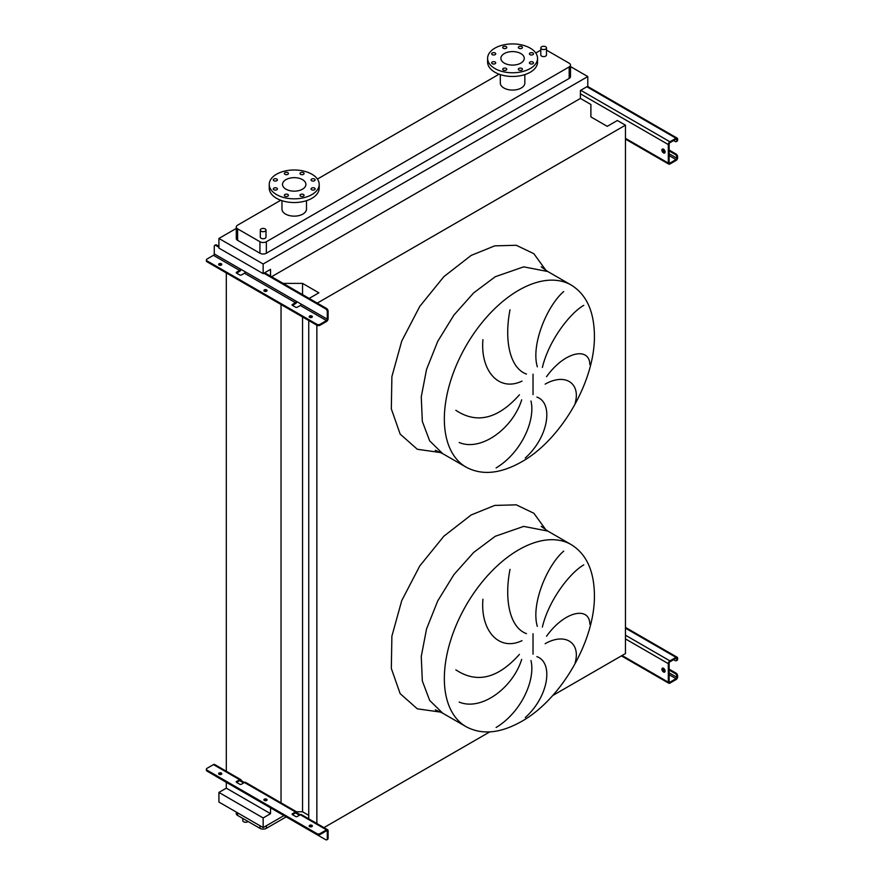 <?xml version="1.0" encoding="UTF-8"?>
<svg xmlns="http://www.w3.org/2000/svg" width="884" height="884" viewBox="0 0 884 884"><rect width="100%" height="100%" fill="white"/><g stroke="black" fill="none" stroke-linecap="round" stroke-linejoin="round"><path stroke-width="1.33" d="M663.497 149.186A2.265 1.315 -120 0 0 662.359 149.076A2.265 1.315 -120 0 0 662.017 150.888A2.265 1.315 -120 0 0 663.497 152.899A2.265 1.315 -120 0 0 664.635 153.009A2.265 1.315 -120 0 0 664.978 151.186A2.265 1.315 -120 0 0 663.497 149.186M664.967 152.645A2.265 1.315 60 0 1 664.304 152.435A2.265 1.315 60 0 1 662.834 148.965M669.122 150.026L676.017 154.004A2.265 1.315 60 0 1 677.63 156.788L676.824 158.181A1.138 0.652 -60 0 1 676.017 159.573L669.917 163.087A1.138 0.652 -60 0 1 669.122 162.623L669.122 144.092A1.138 0.652 -60 0 1 669.917 142.7L676.017 139.175A1.138 0.652 -60 0 1 676.824 139.639L676.824 140.567L677.63 140.103L677.63 139.175A2.265 1.315 120 0 0 677.155 138.136A2.265 1.315 120 0 0 676.017 138.247L669.917 141.772A2.265 1.315 120 0 0 668.315 144.556L668.315 163.087A2.265 1.315 120 0 0 668.79 164.126A2.265 1.315 120 0 0 669.917 164.015L676.017 160.49A2.265 1.315 120 0 0 677.63 157.717L677.63 156.788M669.122 150.943L675.221 154.468L676.017 154.004M677.63 140.103A2.265 1.315 60 0 1 677.155 141.142L676.359 141.606A2.265 1.315 -120 0 0 676.824 140.567M673.608 140.567L675.221 141.495A2.265 1.315 -120 0 0 676.359 141.606M676.824 157.253A2.265 1.315 -120 0 0 675.221 154.468M266.846 291.013A1.591 0.917 0 0 0 266.603 290.825A1.591 0.917 0 0 0 264.106 291.013M264.36 291.201A1.591 0.917 180 0 1 263.896 290.549A1.591 0.917 180 0 1 264.868 289.698A1.591 0.917 180 0 1 266.603 289.897A1.591 0.917 180 0 1 267.067 290.549A1.591 0.917 180 0 1 266.084 291.4A1.591 0.917 180 0 1 264.36 291.201M221.575 264.868A1.591 0.917 0 0 0 221.332 264.681A1.591 0.917 0 0 0 218.834 264.868M219.077 265.056A1.591 0.917 180 0 1 218.613 264.404A1.591 0.917 180 0 1 219.597 263.565A1.591 0.917 180 0 1 221.332 263.763A1.591 0.917 180 0 1 221.796 264.404A1.591 0.917 180 0 1 220.812 265.255A1.591 0.917 180 0 1 219.077 265.056M312.129 317.157A1.591 0.917 0 0 0 311.886 316.969A1.591 0.917 0 0 0 309.389 317.157M309.632 317.334A1.591 0.917 180 0 1 309.168 316.693A1.591 0.917 180 0 1 310.151 315.842A1.591 0.917 180 0 1 311.886 316.041A1.591 0.917 180 0 1 312.35 316.693A1.591 0.917 180 0 1 311.367 317.533A1.591 0.917 180 0 1 309.632 317.334M241.089 269.421A2.265 1.315 -60 0 1 239.63 271.355L236.581 273.123A1.138 0.652 180 0 1 236.581 272.195L239.63 270.438A1.138 0.652 120 0 0 240.437 269.045L245.255 271.819A1.138 0.652 -60 0 1 244.448 273.211L241.398 274.979A1.138 0.652 180 0 1 239.796 274.979L236.581 273.123L236.581 272.195M296.969 301.687A2.265 1.315 -60 0 1 295.499 303.621L292.449 305.378A1.138 0.652 180 0 1 292.449 304.45L295.499 302.693A1.138 0.652 120 0 0 296.306 301.3L301.124 304.085A1.138 0.652 -60 0 1 300.317 305.477L297.267 307.234A1.138 0.652 180 0 1 295.665 307.234L292.449 305.378L292.449 304.45M326.494 321.511A2.265 1.315 120 0 0 328.097 318.726L328.097 311.223L327.29 311.687L327.29 319.19A1.138 0.652 -60 0 1 326.494 320.583L320.074 324.284L320.074 325.213L326.494 321.511M214.735 245.387L215.53 244.923A2.265 1.315 60 0 1 216.668 245.034L215.873 245.498A2.265 1.315 -120 0 0 214.735 245.387A2.265 1.315 -120 0 0 214.26 246.426L214.26 253.929A1.138 0.652 -60 0 1 213.464 255.321L207.033 259.034A2.265 1.315 0 0 0 206.37 259.962A2.265 1.315 0 0 0 207.033 260.89L316.859 324.284A2.265 1.315 0 0 0 320.074 324.284M215.873 245.498L218.923 247.255M263.874 273.211L325.688 308.903L326.494 308.439A2.265 1.315 60 0 1 328.097 311.223M216.668 245.034L218.923 246.327M264.681 272.747L326.494 308.439M320.074 325.213A2.265 1.315 180 0 1 316.859 325.213L316.859 324.284M207.033 260.89L207.033 261.808L316.859 325.213L316.859 823.534M207.033 261.808A2.265 1.315 180 0 1 206.37 260.89L206.37 259.962M327.29 311.687A2.265 1.315 -120 0 0 325.688 308.903M663.497 668.293A2.265 1.315 -120 0 0 662.359 668.182A2.265 1.315 -120 0 0 662.017 669.995A2.265 1.315 -120 0 0 663.497 671.995A2.265 1.315 -120 0 0 664.635 672.116A2.265 1.315 -120 0 0 664.978 670.293A2.265 1.315 -120 0 0 663.497 668.293M664.967 671.752A2.265 1.315 60 0 1 664.304 671.542A2.265 1.315 60 0 1 662.834 668.072M669.122 669.122L676.017 673.111A2.265 1.315 60 0 1 677.63 675.895L676.824 677.288A1.138 0.652 -60 0 1 676.017 678.669L669.917 682.194A1.138 0.652 -60 0 1 669.122 681.73L669.122 663.199A1.138 0.652 -60 0 1 669.917 661.807L676.017 658.282A1.138 0.652 -60 0 1 676.824 658.746L676.824 659.674L677.63 659.21L677.63 658.282A2.265 1.315 120 0 0 677.155 657.243A2.265 1.315 120 0 0 676.017 657.353L669.917 660.878A2.265 1.315 120 0 0 668.315 663.652L668.315 682.194A2.265 1.315 120 0 0 668.79 683.233A2.265 1.315 120 0 0 669.917 683.122L676.017 679.597A2.265 1.315 120 0 0 677.63 676.824L677.63 675.895M669.122 670.05L675.221 673.575L676.017 673.111M677.63 659.21A2.265 1.315 60 0 1 677.155 660.249L676.359 660.713A2.265 1.315 -120 0 0 676.824 659.674M673.608 659.674L675.221 660.602A2.265 1.315 -120 0 0 676.359 660.713M676.824 676.359A2.265 1.315 -120 0 0 675.221 673.575M575.175 662.613C580.81 642.9 565.296 632.226 545.152 643.685M546.533 636.259C564.644 610.789 589.628 606.104 589.871 624.259M583.76 564.898C570.434 572.412 548.953 599.485 542.367 627.043M537.328 626.391C530.754 604.236 547.196 565.207 563.705 551.108M536.875 656.635C553.605 662.447 548.876 696.437 525.262 717.565M575.175 403.06C580.81 383.347 565.296 372.672 545.152 384.131M546.533 376.706C564.644 351.235 589.628 346.561 589.871 364.705M583.76 305.345C570.434 312.859 548.953 339.931 542.367 367.49M537.328 366.838C530.754 344.683 547.196 305.654 563.705 291.554M536.875 397.082C553.605 402.894 548.876 436.884 525.262 458.011M242.813 818.44L242.813 820.639A2.84 1.635 0 0 0 243.641 821.8A2.84 1.635 0 0 0 248.084 821.49M545.649 46.753A2.84 1.635 180 0 1 546.478 47.913A2.84 1.635 180 0 1 544.732 49.427A2.84 1.635 180 0 1 541.638 49.073A2.84 1.635 180 0 1 540.809 47.913A2.84 1.635 180 0 1 542.555 46.399A2.84 1.635 180 0 1 545.649 46.753M540.809 47.913L540.809 54.963A2.84 1.635 0 0 0 541.638 56.123A2.84 1.635 0 0 0 544.732 56.477A2.84 1.635 0 0 0 546.478 54.963L546.478 47.913M261.145 231.221A2.84 1.635 0 0 0 264.239 231.575A2.84 1.635 0 0 0 265.996 230.061A2.84 1.635 0 0 0 265.156 228.901A2.84 1.635 0 0 0 262.062 228.547A2.84 1.635 0 0 0 260.316 230.061A2.84 1.635 0 0 0 261.145 231.221M265.996 230.061L265.996 237.111A2.84 1.635 180 0 1 264.239 238.625A2.84 1.635 180 0 1 261.145 238.271A2.84 1.635 180 0 1 260.316 237.111L260.316 230.061M532.897 52.996A2.044 1.182 0 0 0 530.676 52.742A2.044 1.182 0 0 0 529.417 53.825A2.044 1.182 0 0 0 530.013 54.664A2.044 1.182 0 0 0 532.234 54.919A2.044 1.182 0 0 0 533.494 53.825A2.044 1.182 0 0 0 532.897 52.996M521.836 46.609A2.044 1.182 0 0 0 519.615 46.355A2.044 1.182 0 0 0 518.356 47.438A2.044 1.182 0 0 0 518.952 48.277A2.044 1.182 0 0 0 521.173 48.532A2.044 1.182 0 0 0 522.444 47.438A2.044 1.182 0 0 0 521.836 46.609M506.201 46.609A2.044 1.182 0 0 0 503.968 46.355A2.044 1.182 0 0 0 502.709 47.438A2.044 1.182 0 0 0 503.305 48.277A2.044 1.182 0 0 0 505.537 48.532A2.044 1.182 0 0 0 506.797 47.438A2.044 1.182 0 0 0 506.201 46.609M495.139 52.996A2.044 1.182 0 0 0 492.918 52.742A2.044 1.182 0 0 0 491.648 53.825A2.044 1.182 0 0 0 492.255 54.664A2.044 1.182 0 0 0 494.476 54.919A2.044 1.182 0 0 0 495.736 53.825A2.044 1.182 0 0 0 495.139 52.996M495.139 62.024A2.044 1.182 0 0 0 492.918 61.77A2.044 1.182 0 0 0 491.648 62.863A2.044 1.182 0 0 0 492.255 63.692A2.044 1.182 0 0 0 494.476 63.946A2.044 1.182 0 0 0 495.736 62.863A2.044 1.182 0 0 0 495.139 62.024M506.201 68.411A2.044 1.182 0 0 0 503.968 68.156A2.044 1.182 0 0 0 502.709 69.239A2.044 1.182 0 0 0 503.305 70.079A2.044 1.182 0 0 0 505.537 70.333A2.044 1.182 0 0 0 506.797 69.239A2.044 1.182 0 0 0 506.201 68.411M521.836 68.411A2.044 1.182 0 0 0 519.615 68.156A2.044 1.182 0 0 0 518.356 69.239A2.044 1.182 0 0 0 518.952 70.079A2.044 1.182 0 0 0 521.173 70.333A2.044 1.182 0 0 0 522.444 69.239A2.044 1.182 0 0 0 521.836 68.411M532.897 62.024A2.044 1.182 0 0 0 530.676 61.77A2.044 1.182 0 0 0 529.417 62.863A2.044 1.182 0 0 0 530.013 63.692A2.044 1.182 0 0 0 532.234 63.946A2.044 1.182 0 0 0 533.494 62.863A2.044 1.182 0 0 0 532.897 62.024M500.311 74.61L500.311 82.997A12.265 7.083 0 0 0 503.902 88.002A12.265 7.083 0 0 0 517.273 89.538A12.265 7.083 0 0 0 524.842 82.997L524.842 74.61M530.234 48.145A24.973 14.42 180 0 1 537.549 58.344A24.973 14.42 180 0 1 522.135 71.67A24.973 14.42 180 0 1 494.918 68.543A24.973 14.42 180 0 1 487.603 58.344A24.973 14.42 180 0 1 503.018 45.018A24.973 14.42 180 0 1 530.234 48.145M537.549 58.344L537.549 62.046A24.973 14.42 180 0 1 522.135 75.372A24.973 14.42 180 0 1 494.918 72.245A24.973 14.42 180 0 1 487.603 62.046L487.603 58.344M504.311 63.118A11.691 6.752 180 0 1 500.885 58.344A11.691 6.752 180 0 1 508.101 52.101A11.691 6.752 180 0 1 520.842 53.57A11.691 6.752 180 0 1 524.267 58.344A11.691 6.752 180 0 1 517.052 64.576A11.691 6.752 180 0 1 504.311 63.118M276.78 188.093A2.044 1.182 0 0 0 274.559 187.839A2.044 1.182 0 0 0 273.3 188.922A2.044 1.182 0 0 0 273.896 189.762A2.044 1.182 0 0 0 276.117 190.016A2.044 1.182 0 0 0 277.388 188.922A2.044 1.182 0 0 0 276.78 188.093M287.841 194.48A2.044 1.182 0 0 0 285.62 194.215A2.044 1.182 0 0 0 284.361 195.309A2.044 1.182 0 0 0 284.957 196.149A2.044 1.182 0 0 0 287.178 196.403A2.044 1.182 0 0 0 288.438 195.309A2.044 1.182 0 0 0 287.841 194.48M303.488 194.48A2.044 1.182 0 0 0 301.256 194.215A2.044 1.182 0 0 0 299.996 195.309A2.044 1.182 0 0 0 300.593 196.149A2.044 1.182 0 0 0 302.825 196.403A2.044 1.182 0 0 0 304.085 195.309A2.044 1.182 0 0 0 303.488 194.48M314.549 188.093A2.044 1.182 0 0 0 312.317 187.839A2.044 1.182 0 0 0 311.058 188.922A2.044 1.182 0 0 0 311.654 189.762A2.044 1.182 0 0 0 313.886 190.016A2.044 1.182 0 0 0 315.146 188.922A2.044 1.182 0 0 0 314.549 188.093M314.549 179.065A2.044 1.182 0 0 0 312.317 178.8A2.044 1.182 0 0 0 311.058 179.894A2.044 1.182 0 0 0 311.654 180.734A2.044 1.182 0 0 0 313.886 180.988A2.044 1.182 0 0 0 315.146 179.894A2.044 1.182 0 0 0 314.549 179.065M303.488 172.678A2.044 1.182 0 0 0 301.256 172.424A2.044 1.182 0 0 0 299.996 173.507A2.044 1.182 0 0 0 300.593 174.347A2.044 1.182 0 0 0 302.825 174.601A2.044 1.182 0 0 0 304.085 173.507A2.044 1.182 0 0 0 303.488 172.678M287.841 172.678A2.044 1.182 0 0 0 285.62 172.424A2.044 1.182 0 0 0 284.361 173.507A2.044 1.182 0 0 0 284.957 174.347A2.044 1.182 0 0 0 287.178 174.601A2.044 1.182 0 0 0 288.438 173.507A2.044 1.182 0 0 0 287.841 172.678M276.78 179.065A2.044 1.182 0 0 0 274.559 178.8A2.044 1.182 0 0 0 273.3 179.894A2.044 1.182 0 0 0 273.896 180.734A2.044 1.182 0 0 0 276.117 180.988A2.044 1.182 0 0 0 277.388 179.894A2.044 1.182 0 0 0 276.78 179.065M311.886 194.602A24.973 14.42 180 0 1 284.659 197.729A24.973 14.42 180 0 1 269.244 184.413A24.973 14.42 180 0 1 276.559 174.214A24.973 14.42 180 0 1 303.776 171.087A24.973 14.42 180 0 1 319.201 184.413A24.973 14.42 180 0 1 311.886 194.602M319.201 184.413L319.201 188.115A24.973 14.42 180 0 1 311.886 198.314A24.973 14.42 180 0 1 284.659 201.442A24.973 14.42 180 0 1 269.244 188.115L269.244 184.413M285.952 179.64A11.691 6.752 180 0 1 298.693 178.17A11.691 6.752 180 0 1 305.908 184.413A11.691 6.752 180 0 1 302.483 189.187A11.691 6.752 180 0 1 289.742 190.646A11.691 6.752 180 0 1 282.526 184.413A11.691 6.752 180 0 1 285.952 179.64M281.963 200.679L281.963 209.066A12.265 7.083 0 0 0 289.532 215.608A12.265 7.083 0 0 0 302.892 214.072A12.265 7.083 0 0 0 306.483 209.066L306.483 200.679M280.736 200.259L237.619 225.155A4.542 2.619 0 0 0 236.293 227A4.542 2.619 0 0 0 237.619 228.857L259.94 241.741A4.542 2.619 0 0 0 266.36 241.741L569.174 66.919A4.542 2.619 0 0 0 570.5 65.062A4.542 2.619 0 0 0 569.174 63.206L546.853 50.322A4.542 2.619 0 0 0 546.478 50.134M540.809 50.134A4.542 2.619 0 0 0 540.433 50.322L535.781 53.007M499.095 74.19L317.422 179.076M496.123 467.923C521.019 452.895 535.616 420.784 530.986 401.016M455.857 410.298C476.708 424.165 497.902 419.005 519.438 394.805M521.693 399.811C512.897 428.276 481.272 451.812 459.172 442.519M510.024 309.82C504.234 338.837 509.173 367.81 526.466 374.087M521.98 381.114C498.764 392.297 480.233 370.705 482.929 339.655M236.293 228.426L218.923 238.448L218.923 248.095L263.156 273.631L270.537 269.366L270.537 276.128M552.633 695.586L625.452 653.552L625.452 125.174L617.341 120.5L607.231 126.335L590.899 116.909L590.899 104.489L580.412 98.433L580.412 90.466L587.794 86.201L587.794 76.554L263.156 263.996L218.923 238.448M587.794 76.554L570.5 66.576M236.293 227L236.293 238.503A4.542 2.619 0 0 0 237.619 240.349L259.94 253.233A4.542 2.619 0 0 0 266.36 253.233L569.174 78.411A4.542 2.619 0 0 0 570.5 76.554L570.5 65.062M323.942 827.623L489.736 731.908M296.494 811.777L302.549 811.777L308.748 815.357M317.257 303.113L625.452 125.174M308.748 818.849L308.748 320.538M302.549 294.615L302.549 283.399L318.87 292.825L309.157 298.427M302.549 811.777L302.549 316.958M283.123 283.399L302.549 283.399M281.035 803.611L281.035 304.527M270.537 807.843L270.537 813.689L226.304 788.152L226.304 782.307M226.304 772.019L226.304 272.935M226.304 788.152L218.923 792.418L218.923 802.053L263.156 827.59L283.941 815.589M271.576 276.736L580.412 98.433M263.156 263.996L263.156 273.631M270.537 813.689L263.156 817.954L218.923 792.418M263.156 817.954L263.156 827.59M236.293 812.087L236.293 813.589A4.542 2.619 0 0 0 237.619 815.446L259.94 828.33A4.542 2.619 0 0 0 266.36 828.33L286.195 816.882M496.123 727.477C521.019 712.449 535.616 680.337 530.986 660.569M510.024 569.373C504.234 598.391 509.173 627.364 526.466 633.64M521.98 640.668C498.764 651.851 480.233 630.259 482.929 599.208M455.857 669.851C476.708 683.719 497.902 678.558 519.438 654.359M521.693 659.365C512.897 687.829 481.272 711.366 459.172 702.073M311.886 825.324A1.591 0.917 0 0 0 310.151 825.126A1.591 0.917 0 0 0 309.168 825.965A1.591 0.917 0 0 0 309.632 826.617A1.591 0.917 0 0 0 311.367 826.816A1.591 0.917 0 0 0 312.35 825.965A1.591 0.917 0 0 0 311.886 825.324M309.389 826.429A1.591 0.917 180 0 1 311.886 826.242A1.591 0.917 180 0 1 312.129 826.429M266.603 799.18A1.591 0.917 0 0 0 264.868 798.981A1.591 0.917 0 0 0 263.896 799.832A1.591 0.917 0 0 0 264.36 800.473A1.591 0.917 0 0 0 266.084 800.672A1.591 0.917 0 0 0 267.067 799.832A1.591 0.917 0 0 0 266.603 799.18M264.106 800.296A1.591 0.917 180 0 1 266.603 800.108A1.591 0.917 180 0 1 266.846 800.296M221.332 773.036A1.591 0.917 0 0 0 219.597 772.837A1.591 0.917 0 0 0 218.613 773.688A1.591 0.917 0 0 0 219.077 774.34A1.591 0.917 0 0 0 220.812 774.539A1.591 0.917 0 0 0 221.796 773.688A1.591 0.917 0 0 0 221.332 773.036M218.834 774.152A1.591 0.917 180 0 1 221.332 773.964A1.591 0.917 180 0 1 221.575 774.152M292.449 813.733L292.449 814.661L295.665 816.518A1.138 0.652 0 0 0 297.267 816.518L300.317 814.75L297.112 812.893A2.265 1.315 120 0 0 296.637 811.855A2.265 1.315 120 0 0 295.499 811.976L292.449 813.733A1.138 0.652 0 0 0 292.449 814.661L295.499 812.893A1.138 0.652 -60 0 1 296.306 813.357L299.521 815.214M326.494 830.783A1.138 0.652 -60 0 1 327.29 831.247L327.29 838.761L328.097 838.297L328.097 830.783A2.265 1.315 120 0 0 327.621 829.745A2.265 1.315 120 0 0 326.494 829.866L320.074 833.568L320.074 834.496L326.494 830.783L327.29 831.247M295.499 811.976L241.233 780.638A2.265 1.315 120 0 0 240.768 779.6A2.265 1.315 120 0 0 239.63 779.71L236.581 781.478A1.138 0.652 0 0 0 236.581 782.406L239.796 784.252A1.138 0.652 0 0 0 241.398 784.252L244.448 782.495A2.265 1.315 -60 0 1 245.586 782.384L296.637 811.855M326.494 829.866L300.317 814.75A2.265 1.315 -60 0 1 301.455 814.639L327.621 829.745M215.364 775.898A2.265 1.315 -120 0 0 215.873 776.285L325.688 839.689A2.265 1.315 -120 0 0 326.826 839.8A2.265 1.315 -120 0 0 327.29 838.761M243.641 782.959L240.437 781.102A1.138 0.652 -60 0 0 239.63 780.638L241.233 780.638M320.074 834.496A2.265 1.315 180 0 1 316.859 834.496L316.859 833.568A2.265 1.315 0 0 0 320.074 833.568M240.768 779.6L214.591 764.494A2.265 1.315 120 0 0 213.464 764.605L207.033 768.306A2.265 1.315 0 0 0 206.37 769.235A2.265 1.315 0 0 0 207.033 770.163L207.033 771.091L316.859 834.496M207.033 771.091A2.265 1.315 180 0 1 206.37 770.163L206.37 769.235M236.581 781.478L236.581 782.406L239.63 780.638M207.033 770.163L316.859 833.568M328.097 838.297A2.265 1.315 60 0 1 327.621 839.336L326.826 839.8M297.112 812.893L295.499 812.893M625.452 138.346L668.315 163.087M580.412 93.803L668.315 144.556M580.733 90.279L669.917 141.772M586.832 86.754L676.017 138.247M676.017 139.175L676.824 139.639M669.122 162.623L669.917 163.087M669.122 155.584L676.017 159.573M662.724 150.037L665.033 151.363M669.122 153.728L676.824 158.181M214.26 253.929L240.437 269.045M213.464 255.321L239.63 270.438M244.448 273.211L295.499 302.693M245.255 271.819L296.306 301.3M300.317 305.477L326.494 320.583M301.124 304.085L327.29 319.19M622.071 655.497L668.315 682.194M625.452 638.911L668.315 663.652M625.452 635.198L669.917 660.878M625.452 628.159L676.017 657.353M676.017 658.282L676.824 658.746M669.122 681.73L669.917 682.194M669.122 674.691L676.017 678.669M662.724 669.144L665.033 670.47M669.122 672.834L676.824 677.288M571.241 544.621L547.804 531.085L523.682 526.4L495.239 536.29L473.658 552.445L453.934 574.6L437.768 600.844L426.552 628.933L421.259 656.425L422.331 680.967L429.679 700.437L442.674 713.167L466.111 726.703C481.868 735.134 500.311 733.411 521.438 721.51C561.484 699.244 595.529 639.872 594.402 594.258C593.949 570.445 586.225 553.903 571.241 544.621A105.13 60.698 120 0 0 518.676 549.826A105.13 60.698 120 0 0 450 642.469A105.13 60.698 120 0 0 466.111 726.703M546.003 529.991L533.881 513.273L516.278 504.83L494.742 505.416L471.15 514.974L443.867 536.201L419.801 565.904L401.756 600.579L391.888 636.149L391.325 668.448L400.154 693.653L417.325 708.824L440.829 712.161M533.03 654.149L533.03 633.74M571.241 285.068L547.804 271.532L523.682 266.846L495.239 276.736L473.658 292.891L453.934 315.047L437.768 341.301L426.552 369.379L421.259 396.872L422.331 421.414L429.679 440.884L442.674 453.625L466.111 467.15C481.868 475.592 500.311 473.857 521.438 461.956C561.484 439.691 595.529 380.319 594.402 334.704C593.949 310.892 586.225 294.35 571.241 285.068A105.13 60.698 120 0 0 518.676 290.272A105.13 60.698 120 0 0 450 382.916A105.13 60.698 120 0 0 466.111 467.15M440.829 452.608L417.325 449.271L400.154 434.099L391.325 408.883L391.888 376.595L401.756 341.025L419.801 306.35L443.878 276.648L471.15 255.421L494.742 245.862L516.278 245.277L533.881 253.719L546.003 270.438M533.03 394.596L533.03 374.186M237.619 228.857L237.619 240.349M259.94 241.741L259.94 253.233M266.36 241.741L266.36 253.233M569.174 66.919L569.174 78.411M266.36 828.33L266.36 825.733M259.94 828.33L259.94 825.733M237.619 815.446L237.619 812.849M213.464 764.605L239.63 779.71M625.452 139.108L668.79 164.126M587.495 86.367L677.155 138.136M621.408 655.884L668.79 683.233M625.452 627.386L677.155 657.243M547.804 531.085L541.196 526.378M547.804 271.532L541.196 266.824M435.282 450.254L442.674 453.625M435.282 709.808L442.674 713.167"/></g></svg>
